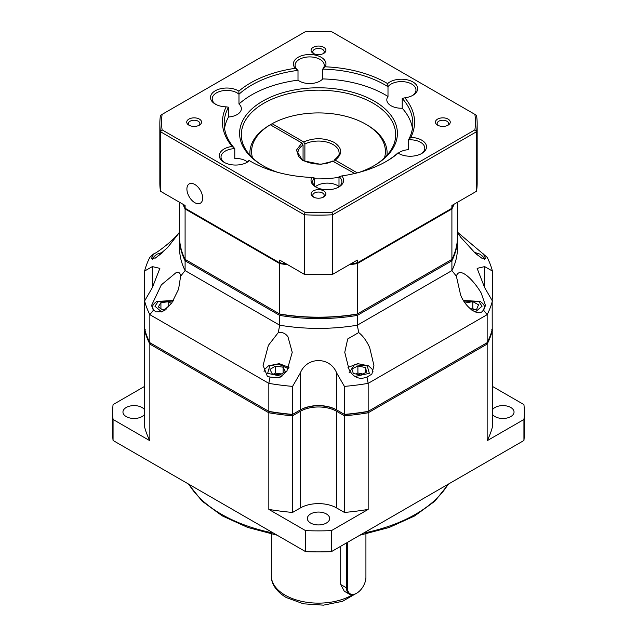 <?xml version="1.0" encoding="UTF-8"?>
<svg xmlns="http://www.w3.org/2000/svg" width="637" height="637" viewBox="0 0 637 637"><rect width="100%" height="100%" fill="white"/><g stroke="black" fill="none" stroke-linecap="round" stroke-linejoin="round"><path stroke-width="0.96" d="M144.607 414.209A11.148 6.434 180 0 1 126.222 416.59A11.148 6.434 180 0 1 122.957 412.035A11.148 6.434 180 0 1 129.844 406.088A11.148 6.434 180 0 1 141.995 407.489A11.148 6.434 180 0 1 144.607 409.87M492.393 409.87A11.148 6.434 180 0 1 510.778 407.489A11.148 6.434 180 0 1 514.043 412.035A11.148 6.434 180 0 1 507.156 417.983A11.148 6.434 180 0 1 495.005 416.59A11.148 6.434 180 0 1 492.393 414.209M310.617 523.049A11.148 6.434 180 0 1 307.353 518.494A11.148 6.434 180 0 1 314.232 512.546A11.148 6.434 180 0 1 326.383 513.948A11.148 6.434 180 0 1 329.647 518.494A11.148 6.434 180 0 1 322.768 524.442A11.148 6.434 180 0 1 310.617 523.049M365.925 533.997L365.925 577.233A13.035 7.525 -60 0 1 356.704 593.198L356.218 593.477A13.719 7.923 -60 0 1 349.363 594.154L344.283 591.224L340.707 584.519L340.707 546.267M356.218 593.477L356.704 593.198A13.035 7.525 -60 0 1 347.491 587.871L347.491 542.358M299.701 410.284A26.587 15.352 180 0 1 337.299 410.284L336.694 411.335A25.727 14.858 0 0 0 300.306 411.335L299.701 410.284L300.306 409.933L292.574 414.4A175.812 101.506 180 0 1 268.838 411.375L269.292 411.637L268.838 412.776L149.846 344.076L150.603 343.112L269.292 411.637A174.96 101.012 0 0 0 292.279 414.576L299.701 410.284A26.587 15.352 180 0 1 337.299 410.284L344.721 414.576A174.96 101.012 0 0 0 367.708 411.637L486.397 343.112L487.154 344.076A175.812 101.506 0 0 0 492.393 330.372L491.485 329.839M144.933 299.223A175.812 101.506 0 0 0 144.607 300.433L145.515 299.565M491.485 299.565L492.393 300.433A175.812 101.506 0 0 0 492.067 299.223M492.17 300.568L492.393 427.005A175.812 101.506 0 0 1 487.154 440.708L523.933 419.48L523.933 440.486L331.391 551.65L331.391 530.645L368.162 509.409L368.162 412.776L367.708 411.637L368.162 411.375A175.812 101.506 180 0 1 344.426 414.4L344.426 415.802A175.812 101.506 0 0 0 368.162 412.776L487.154 344.076L487.154 440.708M344.426 512.435L336.694 507.976L336.694 411.335L344.426 415.802L344.426 512.435A175.812 101.506 0 0 0 368.162 509.409M269.292 411.637A174.96 101.012 0 0 0 292.279 414.576L292.574 415.802L300.306 411.335L300.306 507.976L292.574 512.435L292.574 415.802A175.812 101.506 0 0 1 268.838 412.776L268.838 509.409A175.812 101.506 0 0 0 292.574 512.435M145.515 329.839L144.607 330.372A175.812 101.506 0 0 0 149.846 344.076L149.846 440.708L113.067 419.48L113.067 440.486L305.609 551.65A205.831 118.84 0 0 0 331.391 551.65M492.393 328.971A175.812 101.506 180 0 1 487.154 342.674L368.162 411.375L368.162 383.363A175.812 101.506 180 0 1 344.426 386.388L344.426 414.4L336.694 409.933A25.727 14.858 180 0 0 300.306 409.933L300.306 373.051L292.574 386.388A175.812 101.506 180 0 1 268.838 383.363L149.846 314.662A175.812 101.506 180 0 1 144.607 300.959L144.83 300.568M149.846 440.708A175.812 101.506 0 0 1 144.607 427.005L144.607 328.971A175.812 101.506 180 0 0 149.846 342.674L268.838 411.375L268.838 383.363L270.008 377.072L279.436 377.829L286.841 371.275L292.24 352.317L287.964 336.814C285.559 333.39 282.334 331.973 278.297 332.554L268.368 345.358L263.081 365.407L267.349 376.316L270.008 377.072M144.607 386.388L113.067 404.599A205.831 118.84 0 0 0 112.669 412.035A205.831 118.84 0 0 0 113.067 419.48M523.933 419.48A205.831 118.84 0 0 0 524.331 412.035A205.831 118.84 0 0 0 523.933 404.599L492.393 386.388M336.694 507.976A25.727 14.858 0 0 0 300.306 507.976M268.838 509.409L305.609 530.645L305.609 551.65M112.669 412.035L112.669 433.049A205.831 118.84 0 0 0 113.067 440.486M523.933 440.486A205.831 118.84 0 0 0 524.331 433.049L524.331 412.035M305.609 530.645A205.831 118.84 0 0 0 331.391 530.645M349.363 594.154A13.719 7.923 -60 0 1 346.52 587.871L346.52 542.915M333.939 161.503L334.266 160.038L335.15 160.102L357.261 172.874M457.438 232.139L487.154 257.316A175.812 101.506 180 0 1 492.393 271.028L484.661 266.608L484.661 287.621L492.393 300.959A175.812 101.506 180 0 1 487.154 314.662L368.162 383.363L366.992 377.072L371.873 374.142L373.919 365.407L369.651 347.491C366.594 340.867 362.947 335.89 358.703 332.554L357.325 325.196A138.938 80.214 180 0 1 279.675 325.196L278.297 332.554M366.992 377.072C359.236 379.994 353.248 377.454 349.036 369.452L344.76 352.317L347.714 338.94L358.703 332.554M149.846 342.674L149.846 314.662L153.66 309.893L155.762 311.891L162.339 311.788L171.52 303.459L178.575 289.238L180.637 276.171L185.096 270.598L279.675 325.196L279.675 315.395A138.938 80.214 180 0 0 357.325 315.395L451.904 260.788L451.904 270.598L456.363 276.171L460.615 294.971C465.727 308.396 479.9 317.712 483.34 309.893L487.154 314.662L487.154 342.674M153.66 309.893L151.495 305.585L161.32 284.882L176.385 272.389C178.862 271.792 180.287 273.05 180.637 276.171M179.562 232.322L167.587 247.586L155.762 257.866L151.495 258.423L153.66 253.9L149.846 257.316A175.812 101.506 180 0 0 144.607 271.028L144.607 299.032L145.435 299.517M179.562 232.139L176.385 235.905C171.273 241.702 157.1 252.929 153.66 253.9M483.34 253.9L485.505 258.423L482.177 258.415L475.68 253.637L460.615 237.139L457.438 232.322M456.363 276.171C459.667 265.215 474.716 281.705 481.238 293.124L485.505 305.585L483.34 309.893M303.061 160.245L303.061 145.077L301.85 142.975L270.295 124.764L269.085 125.465A68.613 39.613 180 0 0 249.887 152.944A68.613 39.613 180 0 0 250.007 155.285M384.501 157.841A66.893 38.618 0 0 0 365.805 124.231A66.893 38.618 0 0 0 272.118 123.713L303.666 141.932L304.884 144.034L304.884 161.249M367.016 124.932L365.805 124.231L367.016 124.932A68.613 39.613 180 0 1 387.113 152.944A68.613 39.613 180 0 1 386.993 155.285M270.9 125.115L270.9 124.414L272.118 123.713M387.073 155.189L387.113 152.944M344.721 414.576A174.96 101.012 0 0 0 367.708 411.637M336.694 409.933L337.299 410.284L336.694 409.933L336.694 373.051L344.426 386.388M292.574 386.388L292.279 414.576M492.393 271.028L492.393 299.032L491.565 299.517M300.306 373.051C306.716 356.481 330.229 356.386 336.694 373.051M152.339 287.621L152.339 266.608L159.871 268.368L152.339 287.621L144.607 300.959L144.607 328.971M152.339 266.608L144.607 271.028M484.661 287.621L477.129 268.368L484.661 266.608M457.43 237.673A138.938 80.214 180 0 1 457.438 238.373L457.438 248.175A138.938 80.214 180 0 1 451.904 270.598L357.325 325.196L357.325 315.395L356.879 314.248A138.078 79.721 180 0 1 280.121 314.248L185.861 259.832L185.096 260.788L185.096 270.598A138.938 80.214 180 0 1 179.562 248.175L179.562 238.373A138.938 80.214 180 0 1 179.57 237.673M179.562 238.373A138.938 80.214 180 0 0 185.096 260.788L279.675 315.395L280.121 314.248L185.096 259.386A138.938 80.214 180 0 1 179.562 236.972L179.562 202.271M457.438 238.373A138.938 80.214 180 0 1 451.904 260.788L451.139 259.832L357.325 313.993A138.938 80.214 180 0 1 279.675 313.993L279.675 263.575L185.096 208.968L185.096 259.386M457.438 202.271L457.438 236.972A138.938 80.214 180 0 1 451.904 259.386L357.325 313.993L357.325 263.575A138.938 80.214 180 0 1 349.148 264.793M287.852 264.793A138.938 80.214 180 0 1 279.675 263.575L280.121 262.436M185.861 208.012L185.096 208.968A138.938 80.214 180 0 1 182.986 204.254M454.014 204.254A138.938 80.214 180 0 1 451.904 208.968L451.904 259.386M451.139 208.012L451.904 208.968L357.325 263.575L356.879 262.436M285.36 371.57L279.89 374.882L272.19 373.808L269.961 369.42L275.423 366.108L283.123 367.183L285.36 371.57M365.367 367.525L366.808 372.016L360.789 374.994L353.32 373.465L351.871 368.966L357.898 365.996L365.367 367.525L365.367 372.733M165.015 310.211L163.43 310.386L158.287 306.907L160.922 302.591L168.717 301.755L171.425 303.586M465.153 303.005L472.797 301.627L478.53 304.781L476.667 309.224L471.77 310.06M283.123 372.924L283.123 367.183M281.435 373.951L275.423 373.107L275.423 366.108M275.423 373.107L273.878 374.038M362.795 373.999L357.898 372.995L357.898 365.996M357.898 372.995L355.892 373.991M168.717 306.899L168.717 301.755M160.922 308.69L160.922 302.591M166.56 308.993L162.085 309.471M474.533 309.59L472.797 308.627L472.797 301.627M472.797 308.627L470.48 309.025M354.705 173.495L332.498 161.057C320.172 168.295 296.428 161.448 297.917 152.944A20.583 11.88 180 0 1 303.061 145.077M270.295 124.764A66.893 38.618 0 0 0 252.499 157.841M263.32 165.899A77.188 44.566 180 0 1 241.312 134.733A77.188 44.566 180 0 1 288.959 93.567A77.188 44.566 180 0 1 373.083 103.226A77.188 44.566 180 0 1 395.688 134.733A77.188 44.566 180 0 1 373.68 165.899M277.836 172.372A78.9 45.553 180 0 1 262.707 165.548L262.707 165.548A78.9 45.553 180 0 1 262.707 101.124A78.9 45.553 180 0 1 374.293 101.124A78.9 45.553 180 0 1 374.293 165.548A78.9 45.553 180 0 1 359.164 172.372M202.67 198.107A11.148 6.434 60 0 1 200.36 203.211A11.148 6.434 60 0 1 191.769 200.225A11.148 6.434 60 0 1 186.904 189.006A11.148 6.434 60 0 1 189.213 183.902A11.148 6.434 60 0 1 197.804 186.888A11.148 6.434 60 0 1 202.67 198.107M238.979 104.03L238.979 94.228A94.34 54.464 180 0 1 298.005 70.365A14.579 8.416 180 0 1 295.098 65.324A14.579 8.416 180 0 1 304.104 57.545A14.579 8.416 180 0 1 319.989 59.376A14.579 8.416 180 0 1 324.257 65.324A14.579 8.416 180 0 1 322.696 69.114A94.34 54.464 180 0 1 385.21 85.016A94.34 54.464 180 0 1 387.997 86.696L387.997 96.505A94.34 54.464 0 0 0 385.21 94.817A94.34 54.464 0 0 0 322.696 78.924A14.579 8.416 180 0 1 299.374 81.082A14.579 8.416 180 0 1 298.005 80.166A94.34 54.464 0 0 0 238.979 104.03A14.579 8.416 180 0 1 241.359 108.64A14.579 8.416 180 0 1 228.5 117.001A94.34 54.464 0 0 0 224.542 128.435M215.895 104.436A14.579 8.416 180 0 1 212.201 98.839A14.579 8.416 180 0 1 221.198 91.059A14.579 8.416 180 0 1 237.091 92.883A14.579 8.416 180 0 1 238.979 94.228L238.859 91.123A96.052 55.459 180 0 1 295.273 68.318L298.005 70.365L298.005 80.166M412.457 128.435A94.34 54.464 0 0 0 402.218 108.226A14.579 8.416 180 0 1 391.086 105.774A14.579 8.416 180 0 1 386.818 99.818A14.579 8.416 180 0 1 387.997 96.505M295.273 68.318A16.291 9.412 180 0 1 308.26 54.551A16.291 9.412 180 0 1 325.188 66.805A96.052 55.459 180 0 1 387.607 83.614L387.997 86.696A14.579 8.416 180 0 1 391.086 84.068A14.579 8.416 180 0 1 411.709 84.068A14.579 8.416 180 0 1 415.977 90.016A14.579 8.416 180 0 1 412.282 95.622M399.335 153.828A14.579 8.416 180 0 1 398.021 152.832A94.34 54.464 180 0 1 385.807 161.694M398.364 153.127A14.579 8.416 180 0 1 408.5 149.671L408.5 139.861A14.579 8.416 180 0 1 420.531 142.274A14.579 8.416 180 0 1 424.799 148.222A14.579 8.416 180 0 1 421.105 153.828M316.438 187.342A14.579 8.416 180 0 1 312.743 181.736A14.579 8.416 180 0 1 314.304 177.946L314.304 185.526M315.466 186.641A14.579 8.416 180 0 1 337.626 185.59A14.579 8.416 180 0 1 338.995 186.498L338.995 176.696A14.579 8.416 180 0 1 341.902 181.736A14.579 8.416 180 0 1 338.199 187.342M224.718 162.642A14.579 8.416 180 0 1 221.023 157.044A14.579 8.416 180 0 1 225.291 151.088A14.579 8.416 180 0 1 234.782 148.636L234.782 158.446A14.579 8.416 180 0 1 245.914 160.898A14.579 8.416 180 0 1 247.451 161.949M387.607 83.614A16.291 9.412 180 0 1 389.876 81.966A16.291 9.412 180 0 1 412.919 81.966A16.291 9.412 180 0 1 412.919 95.271L412.919 95.271A16.291 9.412 180 0 1 404.829 97.811L402.218 98.424L402.218 108.226M404.829 97.811A96.052 55.459 180 0 1 410.833 137.425L408.5 139.861A94.34 54.464 180 0 0 412.84 123.53A94.34 54.464 180 0 0 402.218 98.424M410.833 137.425A16.291 9.412 180 0 1 421.742 140.172A16.291 9.412 180 0 1 421.742 153.477A16.291 9.412 180 0 1 398.698 153.477L398.698 153.477A16.291 9.412 180 0 1 398.141 153.135L398.021 152.832M398.141 153.135A96.052 55.459 180 0 1 386.42 161.344A96.052 55.459 180 0 1 341.727 175.939L338.995 176.696M341.727 175.939A16.291 9.412 180 0 1 338.844 186.991A16.291 9.412 180 0 1 315.801 186.991L315.801 186.991A16.291 9.412 180 0 1 311.812 177.452L314.304 177.946M311.812 177.452A96.052 55.459 180 0 1 250.58 161.344L250.58 161.344A96.052 55.459 180 0 1 249.393 160.651L249.003 160.365A14.579 8.416 180 0 1 246.487 162.642M249.393 160.651A16.291 9.412 180 0 1 247.124 162.292L247.124 162.292A16.291 9.412 180 0 1 224.081 162.292A16.291 9.412 180 0 1 224.081 148.994A16.291 9.412 180 0 1 232.171 146.446L234.782 148.636A94.34 54.464 180 0 1 224.16 123.53A94.34 54.464 180 0 1 228.5 107.199L228.5 117.001M232.171 146.446A96.052 55.459 180 0 1 226.167 106.841A16.291 9.412 180 0 1 215.258 104.094L215.258 104.094A16.291 9.412 180 0 1 215.258 90.788A16.291 9.412 180 0 1 238.302 90.788A16.291 9.412 180 0 1 238.859 91.123M226.167 106.841L228.5 107.199M188.902 125.155L188.902 125.155A7.413 4.284 180 0 1 188.902 119.103A7.413 4.284 180 0 1 199.389 119.103A7.413 4.284 180 0 1 199.389 125.155A7.413 4.284 180 0 1 188.902 125.155M198.704 125.505A5.701 3.289 0 0 0 199.843 123.53A5.701 3.289 0 0 0 198.171 121.205A5.701 3.289 0 0 0 191.96 120.489A5.701 3.289 0 0 0 188.441 123.53A5.701 3.289 0 0 0 189.587 125.505M437.611 125.155L437.611 125.155A7.413 4.284 180 0 1 437.611 119.103A7.413 4.284 180 0 1 448.098 119.103A7.413 4.284 180 0 1 448.098 125.155A7.413 4.284 180 0 1 437.611 125.155M447.413 125.505A5.701 3.289 0 0 0 448.559 123.53A5.701 3.289 0 0 0 446.887 121.205A5.701 3.289 0 0 0 440.677 120.489A5.701 3.289 0 0 0 437.157 123.53A5.701 3.289 0 0 0 438.296 125.505M313.253 196.952L313.253 196.952A7.413 4.284 180 0 1 313.253 190.901A7.413 4.284 180 0 1 323.747 190.901A7.413 4.284 180 0 1 323.747 196.952A7.413 4.284 180 0 1 313.253 196.952M323.055 197.303A5.701 3.289 0 0 0 324.201 195.328A5.701 3.289 0 0 0 322.529 193.003A5.701 3.289 0 0 0 316.318 192.286A5.701 3.289 0 0 0 312.799 195.328A5.701 3.289 0 0 0 313.945 197.303M323.055 53.707A5.701 3.289 0 0 0 324.201 51.732A5.701 3.289 0 0 0 322.529 49.407A5.701 3.289 0 0 0 314.471 49.407A5.701 3.289 0 0 0 312.799 51.732A5.701 3.289 0 0 0 313.945 53.707M313.253 47.305A7.413 4.284 180 0 1 323.747 47.305A7.413 4.284 180 0 1 323.747 53.365L323.747 53.365A7.413 4.284 180 0 1 313.253 53.365A7.413 4.284 180 0 1 313.253 47.305M338.995 177.325A78.9 45.553 180 0 1 314.304 178.822M160.476 191.251L160.476 131.732L304.295 214.765L304.295 274.292L279.675 260.071L279.675 262.874L185.096 208.267L185.096 205.472L160.476 191.251A158.661 91.601 0 0 1 159.839 183.05L159.839 123.53A158.661 91.601 180 0 1 160.476 115.329L162.124 114.373A156.949 90.613 0 0 0 162.124 129.884L305.067 212.408L304.295 214.765A158.661 91.601 180 0 0 332.705 214.765L476.524 131.732L476.524 191.251A158.661 91.601 0 0 0 477.161 183.05L477.161 123.53A158.661 91.601 180 0 1 476.524 131.732L474.876 129.884A156.949 90.613 0 0 0 474.876 114.373L331.933 31.85A156.949 90.613 0 0 0 305.067 31.85L162.124 114.373M325.188 66.805L322.696 69.114L322.696 78.924M251.193 161.694A94.34 54.464 180 0 1 249.003 160.365M159.839 123.53A158.661 91.601 180 0 0 160.476 131.732L162.124 129.884M183.352 204.461A138.938 80.214 0 0 0 185.096 208.267M350.732 263.877A138.938 80.214 0 0 0 357.325 262.874L451.904 208.267A138.938 80.214 0 0 0 453.648 204.461M279.675 262.874A138.938 80.214 0 0 0 286.268 263.877M357.325 262.874L357.325 260.071L332.705 274.292L332.705 214.765L331.933 212.408L474.876 129.884M304.295 274.292A158.661 91.601 0 0 0 332.705 274.292M477.161 123.53A158.661 91.601 180 0 0 476.524 115.329L474.876 114.373M451.904 208.267L451.904 205.472L476.524 191.251M305.067 212.408A156.949 90.613 0 0 0 331.933 212.408M188.878 484.255A137.226 79.227 0 0 0 221.469 514.274A137.226 79.227 0 0 0 273.472 533.089M357.325 592.808L342.523 601.312L323.445 605.15L303.483 603.82L286.212 597.514C274.483 590.507 271.012 581.7 271.33 575.896A47.17 27.232 0 0 0 285.145 595.157A47.17 27.232 0 0 0 352.516 594.767M363.528 533.089A137.226 79.227 0 0 0 448.122 484.255M340.707 584.519L346.52 587.871L347.491 587.871M281.904 376.443L267.644 373.322L269.769 365.941L278.488 364.077L288.37 368.712M349.036 372.948L354.443 364.714L367.231 365.941L369.356 373.322L355.096 376.443M161.79 312.011L154.926 306.222L158.191 301.516L173.121 301.078M463.879 301.078L478.809 301.516L482.074 306.222L475.21 312.011M335.15 160.102C342.786 154.082 342.491 148.198 334.266 142.441C324.297 137.688 314.097 137.52 303.666 141.932M304.884 144.034A20.583 11.88 180 0 1 333.055 144.535A20.583 11.88 180 0 1 339.083 152.944C339.808 154.258 338.199 156.622 334.266 160.038M484.653 308.849L484.653 308.173A13.719 7.923 180 0 1 484.59 308.937M152.41 308.937A13.719 7.923 180 0 1 152.347 308.173L152.347 308.849M154.966 258.335L162.172 252.881M474.828 252.881L482.034 258.335M301.85 142.975L296.309 150.3L302.734 160.643L320.65 164.354L333.334 161.153M277.119 535.199L247.697 527.436L222.178 515.843L202.112 501.152L188.345 483.945M359.881 535.199L389.175 527.484L414.607 515.97L434.808 501.223L448.655 483.945M271.33 575.896L271.33 534.045M288.999 367.43L279.269 363.647L268.488 365.813L264.936 369.134L263.989 371.761M373.011 371.761L372.064 369.134L368.512 365.813L357.731 363.647L348.001 367.43M173.463 300.529L156.901 301.389C153.764 303.443 152.243 305.696 152.347 308.173M484.653 308.173C484.757 305.696 483.236 303.443 480.099 301.389L463.537 300.529M249.887 154.265L249.887 152.944M162.873 252.236L157.044 254.147L154.194 256.4L152.593 259.267M474.127 252.236L479.956 254.147L482.806 256.4L484.407 259.267"/></g></svg>
